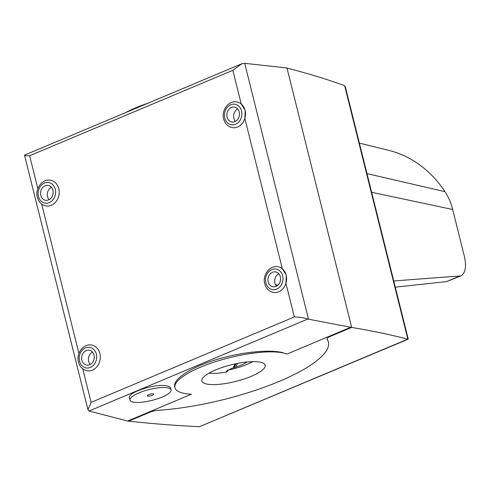 <?xml version="1.0" encoding="UTF-8"?>
<svg xmlns="http://www.w3.org/2000/svg" width="490" height="490" viewBox="0 0 490 490"><rect width="100%" height="100%" fill="white"/><g stroke="black" fill="none" stroke-linecap="round" stroke-linejoin="round"><path stroke-width="0.73" d="M125.514 112.651A60.331 15.919 -14 0 1 148.029 103.182M174.961 387.713L174.71 386.708C172.817 379.358 189.526 368.155 214.014 360.352C238.465 352.531 267.356 349.174 281.977 352.457L287.005 354.05A60.331 15.919 166 0 0 282.038 352.714A60.331 15.919 166 0 0 214.436 362.037A60.331 15.919 166 0 0 174.961 387.713A60.331 15.919 166 0 0 184.957 393.525A60.331 15.919 166 0 0 191.388 394.242L127.682 421.02L128.539 421.204L149.658 412.329A8.146 2.15 -14 0 1 158.172 410.289A115.769 30.552 -14 0 0 274.731 383.241A115.769 30.552 -14 0 0 328.392 341.965L327.069 338.988M277.989 266.756A13.046 10.854 100.2 0 1 282.332 268.808L286.356 275.215L285.933 283.269A13.046 10.854 100.2 0 1 273.359 292.432C268.992 291.446 266.119 288.555 264.747 283.753C262.224 275.117 269.837 264.943 277.989 266.756M236.897 101.945A13.046 10.854 100.2 0 1 241.239 103.996L245.263 110.403L244.841 118.458A13.046 10.854 100.2 0 1 232.266 127.621C227.899 126.634 225.026 123.743 223.654 118.941C221.131 110.305 228.744 100.132 236.897 101.945M91.691 345.07A13.046 10.854 100.2 0 1 99.874 353.492A13.046 10.854 100.2 0 1 87.067 370.74C82.694 369.76 79.821 366.869 78.449 362.067C75.925 353.431 83.539 343.251 91.691 345.07M50.599 180.259A13.046 10.854 100.2 0 1 58.782 188.681A13.046 10.854 100.2 0 1 45.974 205.929C41.601 204.949 38.728 202.058 37.356 197.256C34.833 188.619 42.446 178.44 50.599 180.259M268.177 281.891A7.552 6.278 100.2 0 1 275.588 271.907A7.552 6.278 100.2 0 1 280.323 276.783A7.552 6.278 100.2 0 1 272.912 286.766A7.552 6.278 100.2 0 1 268.177 281.891M278.755 273.726A7.552 6.278 -79.8 0 0 274.945 283.11A7.552 6.278 -79.8 0 0 276.513 286.16M227.084 117.079A7.552 6.278 100.2 0 1 234.496 107.096A7.552 6.278 100.2 0 1 239.23 111.971A7.552 6.278 100.2 0 1 231.819 121.955A7.552 6.278 100.2 0 1 227.084 117.079M237.662 108.915A7.552 6.278 -79.8 0 0 233.853 118.298A7.552 6.278 -79.8 0 0 235.421 121.349M81.879 360.199A7.552 6.278 100.2 0 1 89.296 350.221A7.552 6.278 100.2 0 1 94.031 355.097A7.552 6.278 100.2 0 1 86.614 365.081A7.552 6.278 100.2 0 1 81.879 360.199M92.457 352.041A7.552 6.278 -79.8 0 0 88.647 361.424A7.552 6.278 -79.8 0 0 90.215 364.474M40.786 195.388A7.552 6.278 100.2 0 1 48.204 185.41A7.552 6.278 100.2 0 1 52.938 190.285A7.552 6.278 100.2 0 1 45.521 200.269A7.552 6.278 100.2 0 1 40.786 195.388M51.364 187.229A7.552 6.278 -79.8 0 0 47.555 196.613A7.552 6.278 -79.8 0 0 49.123 199.663M167.562 387.817A21.199 5.592 166 0 0 143.809 391.094A21.199 5.592 166 0 0 129.942 400.116A21.199 5.592 166 0 0 133.452 402.155A21.199 5.592 166 0 0 157.204 398.885A21.199 5.592 166 0 0 171.077 389.862A21.199 5.592 166 0 0 167.562 387.817M129.942 400.116L129.403 397.966C126.984 392.441 156.439 383.033 167.09 385.93C169.191 386.408 170.385 387.174 170.667 388.233L171.077 389.862M147.882 396.091A3.259 0.864 -14 0 1 147.343 395.779A3.259 0.864 -14 0 1 148.727 394.664A3.259 0.864 -14 0 1 153.131 393.887A3.259 0.864 -14 0 1 153.67 394.199A3.259 0.864 -14 0 1 151.539 395.589A3.259 0.864 -14 0 1 147.882 396.091M207.258 384.148A32.61 8.606 -14 0 1 201.856 381.006A32.61 8.606 -14 0 1 223.195 367.126A32.61 8.606 -14 0 1 259.737 362.086A32.61 8.606 -14 0 1 265.139 365.228A32.61 8.606 -14 0 1 243.8 379.107A32.61 8.606 -14 0 1 207.258 384.148M252.877 361.638A30.748 8.116 -14 0 1 247.328 364.278A30.748 8.116 -14 0 1 227.96 370.158L226.968 371.947L226.374 371.451L231.488 368.419A26.258 6.927 166 0 0 234.618 367.469M209.04 373.135A28.5 7.522 166 0 0 226.968 371.947M127.682 421.02L88.984 411.03L87.949 409.628L91.122 402.37L294.331 316.944C299.041 316.987 303.506 317.698 307.738 319.076L308.504 319.186L244.712 63.326L286.981 67.988L351.667 327.412L330.542 336.293A8.146 2.15 -14 0 0 327.081 339.062A8.146 2.15 -14 0 0 327.167 339.258A115.769 30.552 -14 0 1 328.392 341.965M235.439 367.2A26.258 6.927 166 0 0 247.272 361.963M235.237 363.88L233.571 366.698L233.797 367.61L235.353 367.335L237.699 363.378M236.119 363.69L233.797 367.61M252.803 361.638A30.748 8.116 166 0 1 227.954 370.122L227.525 370.048M244.712 63.326L241.901 63.725L232.842 70.315L29.633 155.74C25.21 155.753 23.734 155.581 25.204 155.232M87.949 409.628L24.5 155.14L241.901 63.725M351.667 327.412L350.711 327.265L287.005 354.05M308.504 319.186L350.711 327.265M351.624 327.43C371.8 330.756 390.481 334.676 407.656 339.184L408.225 339.025L345.309 86.693L344.433 85.603C326.793 79.184 307.653 73.353 287.011 68.104M395.295 287.158L446.476 281.634L460.882 275.888L393.752 280.972M371.628 192.258L452.699 209.518L464.281 255.952C466.615 266.603 465.482 273.249 460.882 275.888M452.699 209.518A58.39 48.577 -79.8 0 0 444.981 191.67A125.073 104.058 -79.8 0 0 388.405 150.252L359.378 143.105M408.139 339.19L199.412 426.729C174.495 425.473 150.932 423.605 128.723 421.13M294.331 316.944L285.933 283.269A13.046 10.854 -79.8 0 0 286.172 275.178A13.046 10.854 -79.8 0 0 282.332 268.808L244.841 118.458A13.046 10.854 -79.8 0 0 245.08 110.366A13.046 10.854 -79.8 0 0 241.239 103.996L232.842 70.315M282.65 275.803A10.437 8.679 -79.8 0 0 271.815 269.567A10.437 8.679 -79.8 0 0 265.856 282.865A10.437 8.679 -79.8 0 0 276.685 289.1A10.437 8.679 -79.8 0 0 282.65 275.803M241.558 110.991A10.437 8.679 -79.8 0 0 230.723 104.756A10.437 8.679 -79.8 0 0 224.763 118.053A10.437 8.679 -79.8 0 0 235.592 124.288A10.437 8.679 -79.8 0 0 241.558 110.991M96.352 354.117A10.437 8.679 -79.8 0 0 85.517 347.882A10.437 8.679 -79.8 0 0 79.558 361.179A10.437 8.679 -79.8 0 0 90.387 367.414A10.437 8.679 -79.8 0 0 96.352 354.117M55.26 189.305A10.437 8.679 -79.8 0 0 44.425 183.07A10.437 8.679 -79.8 0 0 38.465 196.368A10.437 8.679 -79.8 0 0 49.3 202.603A10.437 8.679 -79.8 0 0 55.26 189.305M277.983 285.1L275.503 284.653M227.035 370.385L227.268 371.316M78.927 353.449L41.668 204.024M91.122 402.37L82.761 368.835M37.834 188.644L29.633 155.74M307.738 319.076L88.984 411.03M344.654 85.701L407.858 339.221M459.185 276.286L446.476 281.634M366.986 173.619L444.981 191.67M407.656 339.184L199.412 426.729"/></g></svg>
